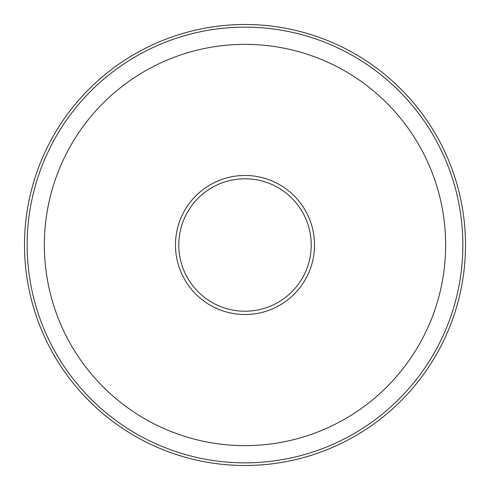 <?xml version="1.0" encoding="UTF-8"?>
<svg xmlns="http://www.w3.org/2000/svg" width="490" height="490" viewBox="0 0 490 490"><rect width="100%" height="100%" fill="white"/><g stroke="black" fill="none" stroke-linecap="round" stroke-linejoin="round"><path stroke-width="0.73" d="M175.475 245A69.525 69.525 0 0 0 245 314.525A69.525 69.525 0 0 0 314.525 245A69.525 69.525 0 0 0 245 175.475A69.525 69.525 0 0 0 175.475 245M465.5 245A220.5 220.5 0 0 0 245 24.5A220.5 220.5 0 0 0 24.5 245A220.5 220.5 0 0 0 245 465.5A220.5 220.5 0 0 0 465.5 245M462.854 245A217.854 217.854 0 0 0 245 27.146A217.854 217.854 0 0 0 27.146 245A217.854 217.854 0 0 0 245 462.854A217.854 217.854 0 0 0 462.854 245M445.637 245A200.637 200.637 0 0 0 245 44.363A200.637 200.637 0 0 0 44.363 245A200.637 200.637 0 0 0 245 445.637A200.637 200.637 0 0 0 445.637 245M178.783 245A66.217 66.217 0 0 0 245 311.217A66.217 66.217 0 0 0 311.217 245A66.217 66.217 0 0 0 245 178.783A66.217 66.217 0 0 0 178.783 245"/></g></svg>
